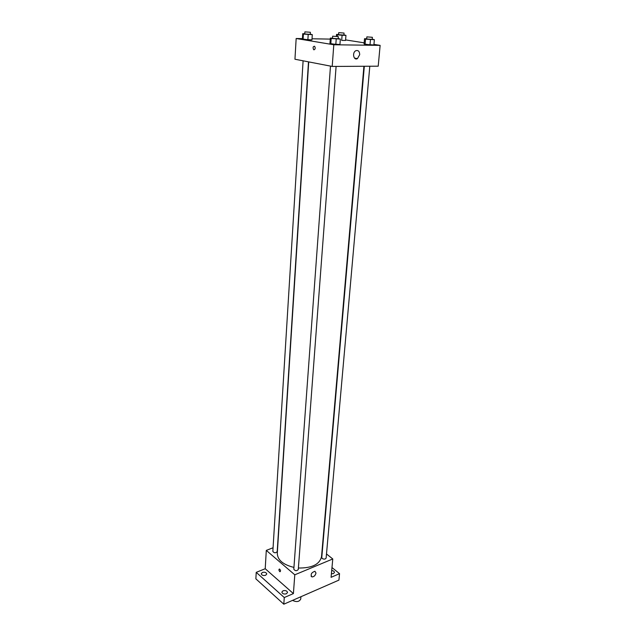 <?xml version="1.0" encoding="UTF-8"?>
<svg xmlns="http://www.w3.org/2000/svg" width="636" height="636" viewBox="0 0 636 636"><rect width="100%" height="100%" fill="white"/><g stroke="black" fill="none" stroke-linecap="round" stroke-linejoin="round"><path stroke-width="0.95" d="M292.552 600.376C296.511 602.3 299.246 601.847 300.756 599.009L300.931 596.719M331.984 567.551L339.545 573.664L338.924 580.112L283.815 604.2L255.871 578.847L256.221 572.352L265.22 568.727L266.293 550.394L273.067 547.763M331.706 570.516C333.439 570.746 334.345 571.39 334.441 572.456L333.447 573.577L331.404 573.807M339.545 573.664L331.078 577.321L332.771 558.965L294.786 574.809L293.403 593.595L284.268 597.538L283.815 604.2M315.989 573.036C315.353 575.508 314.017 576.804 311.99 576.932C310.328 574.491 311.306 572.599 314.931 571.263L315.989 573.036M284.268 597.538L256.221 572.352M283.012 590.788C285.508 590.216 287.019 590.78 287.536 592.482L286.391 593.793C283.887 594.374 282.376 593.809 281.859 592.108L283.012 590.788M262.414 572.44C264.822 571.907 266.277 572.424 266.77 573.998L265.61 575.286C263.201 575.826 261.738 575.31 261.245 573.736L262.414 572.44M293.403 593.595L265.22 568.727M308.722 61.899L277.28 553.384C277.574 560.046 283.123 564.72 293.943 567.399M298.395 568.012C311.902 568.194 319.614 564.426 321.522 556.707L363.911 66.271M294.786 574.809L266.293 550.394M326.499 553.956L332.771 558.965M330.481 66.104L293.808 569.196C295.176 571.041 296.662 571.152 298.284 569.522L336.102 66.414M303.102 60.81L272.844 551.404C274.188 553.129 275.642 553.209 277.201 551.65L308.484 61.851M369.81 66.239L326.133 558.034C325.401 559.275 324.106 559.442 322.245 558.527L321.768 557.621L364.317 66.271M279.673 571.533C278.775 570.254 278.703 569.411 279.45 569.013C280.643 570.087 280.842 570.993 280.047 571.732L279.673 571.533C278.775 570.254 278.703 569.411 279.45 569.013C280.643 570.087 280.842 570.993 280.047 571.732L279.673 571.533M373.944 44.393L380.129 45.371L378.213 66.192L332.207 66.438L294.953 59.235L296.161 38.51L302.426 38.621M312.022 38.788L330.275 39.106M338.201 38.526L340.347 39.082L339.942 44.504L335.808 44.456L329.957 43.487L330.8 43.94L331.197 38.502L330.346 38.081L332.517 38.12M341.691 40.394L345.555 40.458L341.691 40.394L342.089 35.274L337.358 34.805L336.531 34.423L338.583 34.463M380.129 45.371L333.797 44.766L296.161 38.51M345.594 39.909L364.166 42.843M310.257 34.121L312.292 34.646L311.95 39.893L307.872 39.83L302.41 38.923L303.078 39.337L303.404 34.082L302.728 33.692L304.771 33.732M372.219 39.162L374.365 39.686L373.889 44.957L370.001 44.902L364.07 43.956L365.072 44.401L365.525 39.13L364.523 38.709L366.694 38.748M333.797 44.766L332.207 66.438M359.698 54.688L357.44 58.615C353.672 60.833 351.907 52.613 355.77 50.737C358.251 50.005 359.563 51.325 359.698 54.688M313.993 49.815L313.643 49.656C312.681 47.517 312.992 46.388 314.589 46.261C315.536 47.986 315.337 49.171 313.993 49.815L313.643 49.656C312.681 47.517 312.992 46.388 314.589 46.261C315.536 47.986 315.337 49.171 313.993 49.815M374.365 39.686L365.525 39.13M366.861 36.872L366.678 38.987L372.195 39.408L372.378 37.301L366.861 36.872L372.378 37.301M364.523 38.709L364.07 43.956M373.889 44.957L365.072 44.401M370.462 39.615L370.001 44.902M340.347 39.082L331.197 38.502M332.66 36.196L332.501 38.367L338.177 38.796L338.344 36.618L332.66 36.196L338.344 36.618M330.346 38.081L329.957 43.487M339.942 44.504L330.8 43.94M336.213 39.011L335.808 44.456M343.917 34.853L345.952 35.354L342.089 35.274M338.718 32.643L338.567 34.686L343.901 35.091L344.06 33.048L338.718 32.643L344.06 33.048M337.358 34.805L337.239 36.387M336.531 34.423L336.396 36.292M345.952 35.354L345.555 40.458M312.292 34.646L303.404 34.082M304.882 31.864L304.755 33.97L310.241 34.368L310.376 32.269L304.882 31.864L310.376 32.269M302.728 33.692L302.41 38.923M311.95 39.893L303.078 39.337M308.198 34.559L307.872 39.83M311.068 576.16L311.99 576.932M354.522 58.099L357.44 58.615"/></g></svg>
